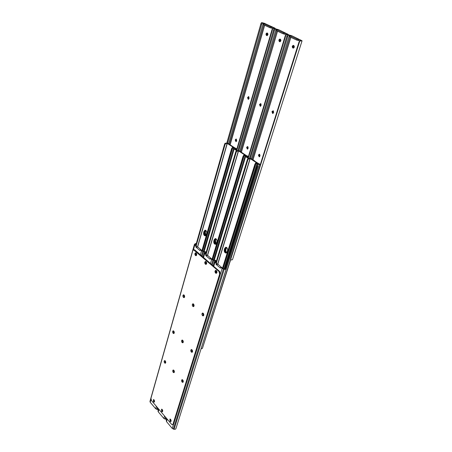 <?xml version="1.0" encoding="UTF-8"?>
<svg xmlns="http://www.w3.org/2000/svg" width="452" height="452" viewBox="0 0 452 452"><rect width="100%" height="100%" fill="white"/><g stroke="black" fill="none" stroke-linecap="round" stroke-linejoin="round"><path stroke-width="0.68" d="M205.767 261.454C205.146 262.256 205.191 263.126 205.92 264.07L206.253 264.262M205.349 264.171L205.965 264.386C206.869 263.77 206.914 262.855 206.101 261.646L205.485 261.431C204.581 262.041 204.536 262.957 205.349 264.171M183.766 294.862L183.975 297.292L184.309 297.495M183.422 297.405L184.032 297.636C184.811 297.066 184.828 296.213 184.088 295.071L183.478 294.84C182.704 295.41 182.681 296.263 183.422 297.405M193.157 303.817L193.377 306.27L193.744 306.496M192.818 306.394L193.467 306.637C194.258 306.055 194.27 305.19 193.518 304.043L192.868 303.8C192.083 304.382 192.066 305.247 192.818 306.394M173.472 370.018L173.777 372.222L174.167 372.493M173.235 372.386L173.913 372.668C174.545 372.143 174.523 371.352 173.856 370.29L173.184 370.007C172.551 370.527 172.574 371.324 173.235 372.386M164.873 360.634L165.522 363.069M164.63 362.973L165.274 363.244C165.895 362.724 165.878 361.939 165.229 360.882L164.59 360.617C163.963 361.131 163.98 361.916 164.63 362.973M153.691 399.613L154.381 401.941M153.494 401.834L154.138 402.133L154.047 399.89L153.403 399.596L153.494 401.834M170.201 419.06L170.551 421.145L170.98 421.462M170.02 421.332L170.737 421.654L170.624 419.371L169.912 419.055L170.02 421.332M161.833 409.201L162.172 411.269L162.567 411.569M161.641 411.45L162.325 411.761L162.223 409.501L161.545 409.19L161.641 411.45M195.852 252.832C195.241 253.628 195.287 254.493 195.993 255.42L196.292 255.595M195.428 255.51L196.01 255.719C196.897 255.109 196.942 254.21 196.145 253.007L195.569 252.804C194.682 253.408 194.631 254.306 195.428 255.51M182.371 340.073L182.642 342.384L183.026 342.639M182.094 342.531L182.766 342.797C183.461 342.249 183.455 341.424 182.749 340.322L182.088 340.062C181.388 340.605 181.393 341.429 182.094 342.531M173.421 330.87L173.681 333.158L174.031 333.395M173.133 333.299L173.766 333.553C174.455 333.011 174.455 332.192 173.766 331.101L173.133 330.847C172.444 331.389 172.444 332.203 173.133 333.299M182.314 379.674L182.631 381.9L183.06 382.189M182.088 382.07L182.806 382.364C183.439 381.833 183.416 381.036 182.738 379.962L182.026 379.669C181.393 380.2 181.41 380.996 182.088 382.07M202.829 313.05L203.061 315.524L203.468 315.767M202.502 315.66L203.197 315.908C203.993 315.321 204.005 314.445 203.23 313.287L202.547 313.038C201.75 313.626 201.733 314.496 202.502 315.66M215.999 270.352C215.361 271.155 215.412 272.036 216.152 272.997L216.531 273.206M215.581 273.104L216.242 273.33C217.158 272.703 217.203 271.776 216.367 270.556L215.711 270.336C214.796 270.957 214.751 271.878 215.581 273.104M191.586 349.549L191.868 351.888L192.292 352.153M191.32 352.04L192.027 352.317C192.733 351.758 192.727 350.927 192.004 349.814L191.298 349.543C190.597 350.097 190.603 350.933 191.32 352.04M151.493 400.568L150.951 398.314L192.772 250.713L193.586 249.832L219.005 271.477L219.678 274.087L172.969 424.27L172.551 424.778L171.641 424.371L151.493 400.568M172.568 424.773L173.5 424.072L220.248 273.98L219.576 271.369L194.863 249.996L194.123 249.747M184.32 295.354L184.591 296.975M184.495 297.246L184.032 297.088L183.693 295.721L184.049 295.032M165.658 362.832L165.217 362.64L164.901 361.329L165.438 361.176L165.731 362.459M173.98 331.389L174.274 332.825M174.178 333.147L173.732 332.971L173.404 331.632L173.692 331.033M200.389 254.775L201.535 250.826L200.259 249.826L199.953 250.555L195.857 247.035L195.869 245.973L194.445 244.329L149.957 401.404L150.194 402.263L155.663 408.755L158.341 409.642M154.488 401.692L154.013 401.269L153.878 399.726M164.901 361.329L165.133 360.792M196.547 255.29L195.993 254.956L196.191 253.052M201.422 250.154L197.88 247.058L195.857 247.035M200.665 249.854L202.824 251.103L205.44 251.764M201.535 250.826L203.564 251.674L205.417 251.668M196.422 246.95L196.439 245.888L195.151 244.532L195.326 244.057L196.134 244.148M195.326 244.057L195.484 243.526L194.445 244.329L149.957 401.404M154.194 400.093L154.527 401.082L154.013 401.269M196.321 253.193L196.671 254.962M195.484 243.526L196.224 243.82M193.722 304.286L194.032 305.976M193.942 306.224L193.439 306.066L193.089 304.676L193.456 303.987M174.048 370.538L174.376 371.889M174.302 372.245L173.828 372.041L173.743 370.177M182.947 340.571L183.275 342.079M183.19 342.379L182.698 342.198L182.365 340.836L182.659 340.237M210.462 263.488L211.66 259.51L210.338 258.471L210.022 259.205L205.801 255.578L205.818 254.499L204.332 252.804L203.072 257.098L204.332 252.804M157.98 410.913L158.562 408.919L157.98 410.913L158.228 411.8L163.85 418.473L166.59 419.366M162.675 411.314L162.166 410.874L162.031 409.314M206.513 263.951L205.92 263.601L206.129 261.674M211.491 258.776L207.841 255.583L205.801 255.578M210.739 258.504L212.965 259.781L215.593 260.346L214.638 261.103L213.22 265.872M211.66 259.51L213.728 260.369L215.593 260.346M206.372 255.487L206.389 254.403L205.05 253.007L205.214 252.51L206.061 252.634M205.214 252.51L205.355 251.956L204.44 252.397L203.067 257.092M162.341 409.659L162.714 410.715M206.248 261.798L206.637 263.629M205.355 251.956L206.157 252.306M203.677 315.479L203.123 315.321L202.858 313.609L203.4 313.479L203.756 315.247M183.19 381.929L182.687 381.72L182.354 380.369L182.896 380.2L183.269 381.59M192.173 350.029L192.541 351.599M192.462 351.876L191.93 351.696L191.586 350.317L191.891 349.712M166.37 420.094L166.489 421.603L172.263 428.456L222.113 268.465L220.734 267.392L220.418 268.132L216.056 264.386L216.079 263.296L214.536 261.538M202.858 313.609L203.151 313.219M171.088 421.202L170.545 420.744L170.41 419.168M182.354 380.369L182.602 379.833M216.796 272.884L216.158 272.516L216.384 270.573M221.881 267.674L218.113 264.38L216.056 264.386M220.734 267.392L221.514 267.358L223.435 268.742L226.102 269.358L175.981 428.451L226.102 269.358M222.113 268.465L224.22 269.347L226.09 269.307M172.263 428.456L174.065 429.315L175.472 429.202L175.981 428.451M216.627 264.29L216.649 263.194L215.265 261.748L215.412 261.233L216.299 261.392M170.72 419.496L171.127 420.609M216.491 270.68L216.915 272.579M215.412 261.233L215.542 260.651L216.395 261.07M260.697 106.158L260.849 103.627M248.69 99.174L248.849 96.722M267.109 35.522L267.448 33.132M293.625 45.466C292.664 46.262 292.568 47.098 293.354 47.98L293.715 45.511M280.234 39.16C279.308 39.945 279.223 40.77 279.974 41.629L280.342 39.211M247.809 148.928L247.809 146.555M236.373 141.448L236.396 139.154M273.132 113.384L273.279 110.78M259.64 156.663L259.617 154.217M248.238 99.338L247.572 97.728L248.504 96.575L249.159 98.186L248.267 99.338M235.955 141.657L235.226 140.069L236.04 139.018L236.735 140.612L235.927 141.657M248.775 96.671L248.165 97.751L248.549 99.265M236.317 139.097L235.808 140.058L236.232 141.566M226.808 142.979L261.047 23.238L261.646 22.6L264.301 23.255L275.07 28.199L272.737 28.645L236.82 150.38M267.318 33.075C266.431 33.855 266.352 34.668 267.081 35.505L267.228 35.578M274.132 28.346L274.234 27.951L273.59 27.566L270.29 26.877L263.55 23.775L265.426 23.82L263.313 23.092L228.616 143.804M261.872 23.487L227.576 143.165L261.872 23.487L263.313 23.092M266.477 35.431C265.703 34.307 265.889 33.482 267.03 32.962L267.465 33.143C268.239 34.267 268.059 35.087 266.917 35.612L266.477 35.431L267.081 35.505M273.59 27.566L273.392 28.227M263.279 23.577L263.301 24.645L270.036 27.753L272.963 28.391M274.166 28.131L272.759 28.521L272.087 29.459L236.509 150.177L272.064 29.589L272.737 28.645M259.685 104.265L260.787 103.581L261.211 105.146L260.256 106.305L259.567 104.661L259.685 104.265L260.273 104.282L260.572 106.237M260.793 103.587L260.273 104.282M246.752 147.126L247.792 146.544L248.204 148.07L247.368 149.12L246.639 147.499L247.334 147.109L247.679 149.036M247.752 146.516L247.334 147.109M273.878 29.131L237.984 150.437L273.884 29.097L274.46 28.499L278.618 29.685L288.308 34.454L285.992 34.764L248.34 158.042M279.376 41.556C278.573 40.414 278.765 39.578 279.946 39.053L280.409 39.239C281.206 40.381 281.02 41.217 279.839 41.748L280.155 41.714M287.461 34.188L286.783 33.629L283.46 32.939L276.471 29.725L278.319 29.742L276.161 28.996L239.803 151.222M287.455 34.199L285.997 34.623L285.308 35.578L248.012 157.821M238.775 150.606L274.703 29.42L276.161 28.996M286.783 33.629L286.562 34.352M276.178 29.51L275.918 30.391L276.206 30.606L283.195 33.832L286.24 34.482M248.035 157.838L285.297 35.719L285.992 34.764M273.867 29.171L237.989 150.437M272.104 111.441L273.251 110.763L273.686 112.35L272.703 113.52L271.98 111.842L272.104 111.441L272.697 111.452L273.019 113.452M273.24 110.751L272.697 111.452M258.561 154.81L259.64 154.234L260.058 155.782L259.211 156.844L258.442 155.189L259.143 154.787L259.516 156.754M259.572 154.194L259.143 154.787M287.189 35.211L249.532 158.155L287.201 35.177L287.755 34.612L291.981 35.821L302.072 40.787L299.744 41.109L230.695 259.437L230.627 258.567L299.032 42.081L299.744 41.109M292.749 47.912C291.924 46.748 292.122 45.901 293.348 45.364L293.828 45.562C294.659 46.725 294.461 47.573 293.235 48.11L293.563 48.076M302.06 40.804L232.531 259.589L231.656 260.024L230.695 259.437M301.196 40.533L300.478 39.917L297.128 39.234L289.873 35.894L291.693 35.883L289.478 35.12L251.368 158.895M301.202 40.522L299.738 40.962L299.021 41.929L230.639 258.499M250.351 158.302L288.043 35.476L289.478 35.12M300.478 39.917L300.224 40.714M226.559 252.312L226.842 252.544M289.562 35.668L289.286 36.561L289.596 36.787L296.845 40.138L300.021 40.799M287.161 35.307L249.544 158.149M215.711 238.628L214.824 240.73L215.966 244.142M226.22 247.272L225.311 249.374L226.525 252.871M205.53 230.254L204.66 232.351L205.733 235.678M257.273 165.24L257.188 166.573L224.994 269.081M233.498 148.527L236.701 150.663M245.634 156.607L248.323 158.398M225.446 269.121L257.702 166.545L257.527 164.432M248.837 158.369L245.724 156.307M237.204 150.64L234.249 148.674M205.784 235.633C204.812 234.967 204.457 233.904 204.716 232.447L205.615 230.288M230.192 144.849L231.904 145.985M234.243 147.538L236.317 148.612L234.887 148.855L236.43 149.098L235.068 149.216M205.926 230.492L205.287 232.373L206.033 235.351M236.43 149.098L236.786 149.222L236.317 148.612M235.927 148.764L236.243 148.866M197.496 246.888L227.147 143.312L225.864 143.16L227.898 143.329L234.289 147.567L234.492 147.844L233.684 147.894L203.479 251.289M205.349 230.204L204.225 232.514C203.965 234.187 204.411 235.283 205.553 235.786M227.147 143.312L233.724 147.612L232.368 147.488L231.605 148.595L232.091 148.917L202.389 250.928M202.586 251.018L232.548 148.171L233.684 147.894M206.671 233.486L206.298 234.774L205.253 235.876C203.954 235.594 203.423 234.498 203.654 232.588L204.027 231.305L205.084 230.192C206.383 230.48 206.914 231.577 206.671 233.486M225.864 143.16L225.085 143.256L224.644 143.951L225.119 144.267L196.213 245.696M226.362 143.487L225.119 144.267M201.948 250.606L231.605 148.595M195.795 245.334L224.644 143.951M232.537 148.222L232.091 148.917M207.4 255.403L238.402 150.782L237.616 150.979L237.108 150.635L239.159 150.793L245.764 155.177L245.978 155.471L245.17 155.528L213.587 259.962M215.536 238.583L214.384 240.905C214.118 242.622 214.587 243.741 215.79 244.244M238.402 150.782L245.199 155.234L243.837 155.109L243.069 156.245L243.566 156.578L212.508 259.595M212.706 259.691L244.04 155.799L245.17 155.528M216.937 241.939L216.542 243.238L215.491 244.334C214.129 244.052 213.57 242.939 213.819 240.984L214.203 239.684L215.271 238.577C216.627 238.865 217.186 239.984 216.937 241.939M237.108 150.635L236.317 150.736L235.871 151.437L236.356 151.765L206.14 254.193M237.616 150.979L236.356 151.765M212.056 259.262L243.069 156.245M205.711 253.826L235.871 151.437M244.023 155.867L243.566 156.578M217.615 264.188L250.041 158.511L249.267 158.72L248.736 158.369L250.798 158.516L257.634 163.048L257.86 163.358L257.058 163.421L224.017 268.906M226.051 247.233L224.87 249.555C224.593 251.329 225.085 252.47 226.356 252.973M250.041 158.511L257.069 163.11L255.696 162.997L254.922 164.155L255.436 164.5L222.949 268.544M223.141 268.641L255.934 163.686L257.058 163.421M227.525 250.662L227.119 251.973L226.051 253.063C224.627 252.787 224.045 251.651 224.299 249.645L224.706 248.334L225.785 247.233C227.203 247.515 227.785 248.656 227.525 250.662M248.736 158.369L247.933 158.471L247.476 159.183L247.978 159.522L216.378 262.962M249.267 158.72L247.978 159.522M222.486 268.189L254.922 164.155M215.937 262.584L247.476 159.183M255.905 163.782L255.436 164.5M216.022 244.097C214.988 243.425 214.604 242.34 214.881 240.831L215.802 238.662M241.447 152.313L243.216 153.454M245.634 155.092L247.764 156.2L246.34 156.465L247.899 156.708L246.543 156.844M216.118 238.854L215.451 240.746L216.271 243.82M247.899 156.708L248.301 156.861M247.38 156.358L247.764 156.2M257.414 162.901L259.601 164.048L258.188 164.342L259.764 164.579L257.555 164.342M226.588 252.826C225.486 252.154 225.079 251.041 225.367 249.476L226.316 247.306M253.08 160.031L253.753 160.132L254.911 161.24M201.027 348.961L259.245 164.709M230.616 259.216L202.423 348.379L201.219 348.786M226.638 247.481L225.938 249.385C225.655 250.702 225.949 251.758 226.831 252.555M259.764 164.579L260.216 164.765M259.222 164.217L260.126 164.703M202.423 348.379L230.74 259.516M173.5 424.072L172.969 424.27M220.248 273.98L219.678 274.087M219.576 271.369L219.005 271.477M194.863 249.996L194.292 250.08M184.246 295.602L183.693 295.721M173.952 331.497L173.404 331.632M194.789 245.046L193.422 249.871M150.974 399.506L150.194 402.263M155.663 408.755L156.369 406.331M200.439 249.888L201.01 249.798M205.106 251.741L203.908 251.397M156.686 409.376L157.262 407.388M201.485 255.725L202.733 251.431M195.869 245.973L196.439 245.888M196.015 246.645L196.58 246.56M183.778 295.427L184.297 295.32M154.188 401.478L154.533 401.365M165.302 360.973L164.974 361.069M173.483 331.361L173.896 331.259M196.558 254.866L195.993 254.956M196.208 255.143L196.637 255.075M157.409 409.58L157.85 408.077M202.202 256.34L203.564 251.674M195.14 244.583L195.258 244.159L195.14 244.583M193.642 304.552L193.089 304.676M173.506 370.713L174.043 370.555M182.913 340.695L182.365 340.836M204.705 253.544L203.541 257.504M158.946 409.371L158.228 411.8M163.85 418.473L164.584 416.032M210.53 258.538L211.101 258.442M215.282 260.431L214.067 260.081M164.89 419.106L165.494 417.106M211.581 264.454L212.886 260.126M205.818 254.499L206.389 254.403M205.965 255.182L206.53 255.086M193.173 304.382L193.705 304.264M162.692 410.693L162.166 410.874M162.347 411.088L162.72 410.958M173.913 370.352L173.579 370.454M182.444 340.565L182.862 340.452M206.485 263.499L205.92 263.601M206.14 263.793L206.609 263.714M165.624 419.315L166.082 417.801M212.304 265.081L213.728 260.369M158.556 408.913L158.115 410.416M203.327 313.773L202.767 313.903M192.134 350.159L191.586 350.317M214.932 262.313L213.717 266.301M167.229 419.157L166.489 421.603M220.943 267.465L221.514 267.358M225.785 269.398L224.548 269.047M173.319 429.106L223.361 269.104M166.828 418.682L166.217 420.688M216.079 263.296L216.649 263.194M216.225 263.991L216.796 263.889M171.076 420.552L170.545 420.744M170.737 420.965L171.138 420.823M182.772 380.002L182.438 380.104M191.671 350.034L192.094 349.921M216.723 272.409L216.158 272.516M216.384 272.72L216.903 272.624M174.065 429.315L224.22 269.347M248.278 97.361L247.685 97.338M235.334 139.696L235.916 139.691M263.024 23.012L261.646 22.6M266.759 35.561L267.121 35.612M247.572 97.728L248.165 97.751M235.808 140.058L235.226 140.069M273.754 28.165L273.889 27.708M264.674 25.278L230.147 144.815M263.55 23.775L263.301 24.645M270.036 27.753L270.29 26.877M271.511 28.193L271.771 27.312M261.555 24.583L260.731 24.34M229.413 144.335L263.832 24.888M227.576 143.165L261.872 23.498M287.41 34.459L287.466 34.03M275.867 28.911L274.46 28.499M279.664 41.697L280.059 41.742M259.567 104.661L260.154 104.683M247.221 147.482L246.639 147.499M286.947 34.273L287.099 33.776M277.534 31.216L241.362 152.256M276.471 29.725L276.206 30.606M283.195 33.832L283.46 32.939M284.698 34.273L284.969 33.386M274.387 30.521L273.545 30.273M240.611 151.759L276.675 30.821M277.048 29.566L277.132 29.284M289.184 35.036L287.755 34.612M293.049 48.053L293.478 48.104M271.98 111.842L272.573 111.859M259.024 155.166L258.442 155.189M300.631 40.612L300.8 40.07M290.868 37.375L252.956 159.946M230.689 258.216L230.627 258.567M289.873 35.894L289.596 36.787M296.845 40.138L297.128 39.234M298.376 40.59L298.659 39.686M287.687 36.68L286.834 36.431M252.193 159.443L289.992 36.974M290.376 35.714L290.472 35.409M214.824 240.73L214.417 240.786M225.311 249.374L224.91 249.442M204.66 232.351L204.253 232.407M257.702 166.545L257.188 166.573M214.785 239.571L215.186 239.515M225.288 248.21L225.689 248.148M204.603 231.198L205.01 231.147M235.763 149.68L235.904 149.205M205.654 231.085L205.089 231.164M205.287 232.373L204.716 232.447M232.876 147.821L232.368 147.488M203.654 232.588L204.225 232.514M204.027 231.305L204.592 231.226M227.311 143.34L197.643 246.928M244.357 155.454L243.837 155.109M213.819 240.984L214.384 240.905M214.203 239.684L214.773 239.605M238.571 150.815L207.553 255.436M256.233 163.358L255.696 162.997M224.299 249.645L224.87 249.555M224.706 248.334L225.277 248.25M250.21 158.539L217.774 264.217M247.227 157.302L247.374 156.827M215.836 239.447L215.271 239.532M215.451 240.746L214.881 240.831M226.345 248.08L225.774 248.171M225.938 249.385L225.367 249.476M193.586 249.832L194.157 249.747M200.829 249.736L200.259 249.826M210.909 258.374L210.338 258.471M230.593 258.685L230.65 258.374M302.072 40.787L232.531 259.589M204.168 251.431L234.492 147.844M214.271 260.109L245.978 155.471M224.689 269.064L257.86 163.358M248.261 156.833L247.696 156.46"/></g></svg>
